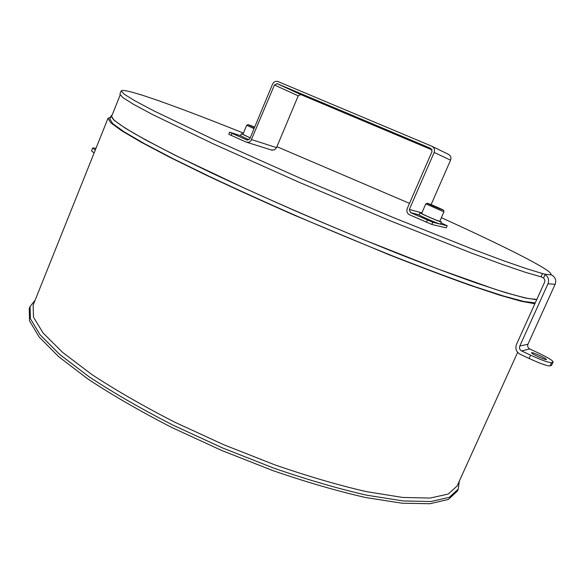 <?xml version="1.0" encoding="UTF-8"?>
<svg xmlns="http://www.w3.org/2000/svg" width="585" height="585" viewBox="0 0 585 585"><rect width="100%" height="100%" fill="white"/><g stroke="black" fill="none" stroke-linecap="round" stroke-linejoin="round"><path stroke-width="0.88" d="M441.375 217.678C502.946 245.642 552.13 270.226 550.829 274.138L550.558 274.409L552.379 275.389C555.516 277.692 556.437 280.661 555.121 284.303L527.948 344.221C527.268 346.247 527.86 347.819 529.725 348.923L538.361 352.974C547.86 357.53 552.796 360.521 553.169 361.961L551.538 362.62C548.686 362.722 541.695 360.228 530.573 355.146L521.63 350.934C519.692 349.779 519.078 348.155 519.787 346.049L527.948 344.221M542.573 273.458L541.052 276.815L543.582 277.977L545.125 274.555L544.196 274.08L527.239 268.932L503.868 260.851L472.826 249.268L392.199 217.108L299.798 178.015L214.892 140.115L153.782 110.821L134.923 100.825L124.174 94.2L121.183 90.88C122.068 89.651 128.598 90.946 140.766 94.777L138.93 94.207M530.573 355.146L529.067 358.466L520.131 354.247C516.262 351.936 515.034 348.682 516.453 344.485L544.708 281.985L544.81 279.974L543.582 277.977M545.125 274.555C548.379 276.946 549.33 280.032 547.969 283.813L519.787 346.049M552.964 362.115L551.479 365.376L553.169 361.961M551.479 365.376L550.039 365.903L551.538 362.62M531.685 352.696C532.884 352.104 547.129 358.685 546.346 359.475C546.251 360.66 530.727 353.603 531.575 352.77L531.685 352.696M529.067 358.466C540.182 363.556 547.172 366.034 550.039 365.903M159.676 101.044L162.235 102.024C184.692 110.024 211.755 120.386 243.433 133.095M276.917 146.689L409.5 203.353M541.052 276.815L525.674 272.405L502.266 264.435L471.196 252.947L390.546 220.925L298.174 181.862L213.342 143.873L152.319 114.411L133.519 104.313L122.813 97.571L119.874 94.134L121.183 90.88M96.006 148.261L92.686 147.946L91.516 150.864L94.119 152.963M95.304 150.023L92.686 147.946M536.847 299.388L528.708 298.591C520.423 296.829 509.009 293.655 494.471 289.07L437.441 268.844L363.534 239.667C322.883 222.892 283.411 205.818 245.108 188.465L179.178 157.211C161.124 148.115 146.133 140.195 134.206 133.438C118.126 124.02 110.638 118.221 111.735 116.042L120.137 95.092M459.313 481.141L458.26 489.126L457.331 491.173L448.278 499.48L429.909 503.722L402.136 503.217L365.566 497.506C337.245 491.093 306.291 482.106 272.727 470.545L221.708 450.472L171.917 427.547C140.334 411.321 112.43 395.204 88.196 379.197L58.763 356.755L39.173 337.055L29.521 320.865L29.25 308.58L30.084 306.496L35.122 300.207M458.26 489.126L449.236 497.36L430.904 501.52L403.153 500.943L366.605 495.173C338.291 488.716 307.344 479.7 273.773 468.117L222.753 448.03L172.941 425.105C141.343 408.893 113.417 392.806 89.161 376.828L59.699 354.444L40.08 334.817L30.391 318.701L30.084 306.496M534.873 303.754L521.418 301.319L499.48 295.103L469.316 285.041C445.382 276.493 418.429 266.314 388.455 254.497L293.48 214.827C261.809 200.889 232.347 187.485 205.086 174.615L169.314 157.043L141.277 142.272L121.731 130.791L110.762 122.813L108.006 118.324L110.645 117.154M536.723 299.674L525.33 298.028L505.243 292.551L476.556 283.125C453.404 274.921 426.955 264.99 397.215 253.327C366.159 240.874 334.32 227.645 301.699 213.649C269.502 199.58 239.419 186.001 211.448 172.911L174.652 155.025L145.724 139.99L125.49 128.327L114.104 120.276L111.179 115.823L112.137 115.04M535.238 302.942L523.802 301.421L503.67 296.054L474.947 286.73C451.781 278.599 425.317 268.72 395.57 257.1C364.513 244.676 332.682 231.47 300.076 217.474C267.901 203.397 237.839 189.789 209.898 176.663L173.145 158.71L144.268 143.581L124.086 131.808L112.751 123.64L109.885 119.062L111.179 115.823M231.141 135.435L231.996 133.358L229.649 132.188L228.793 134.257L246.19 142.126L248.779 142.309L250.811 141.043L274.445 84.993L277.253 83.692L430.882 148.422L432.044 151.522L407.233 208.567C406.334 211.324 407.101 213.393 409.529 214.79L431.825 224.464L446.194 227.843L447.24 225.766L446.194 227.843M229.649 132.188L240.574 135.669M231.996 133.358L247.053 140.042L249.817 138.791L272.53 84.189C273.656 81.944 275.352 81.015 277.619 81.403L431.84 146.213C434.297 147.566 435.079 149.636 434.172 152.422L409.332 209.496L421.895 212.816M431.825 224.464L432.783 222.278L410.48 212.611L409.332 209.496M432.783 222.278L447.108 225.759M441.017 222.848L447.24 225.766M251.711 139.632L276.522 147.632L274.431 149.892L271.243 149.987M432.293 146.44L448.329 154.286C450.669 155.573 451.415 157.533 450.552 160.173L431.116 204.618M276.522 147.632L298.226 95.83L300.653 94.514L432.176 149.95M250.212 137.841L242.899 134.374L246.695 125.234L254.036 128.641M254.519 127.486L251.082 125.877L254.614 127.252M242.98 134.17L241.378 133.731L240.537 135.757L249.013 139.808M241.378 133.731L250.19 137.906M444.008 211.668L439.803 221.262L437.88 220.699C433.024 218.936 421.046 213.583 421.624 213.437L425.814 203.851L442.106 211.053L444.008 211.668L443.393 210.117M440.271 208.816L430.48 204.567L440.271 208.816M421.719 213.218L420.023 212.75L419.094 214.878C418.37 215.068 433.309 221.73 438.64 223.587L440.468 224.084L441.404 221.956L439.898 221.042M420.023 212.75C419.306 212.925 434.253 219.572 439.576 221.444L441.404 221.956M521.63 350.934L529.725 348.923M547.969 283.813L555.121 284.303M544.196 274.08L551.545 274.935M160.48 101.322L140.568 94.602M517.637 352.353L457.126 485.974L448.22 494.047L430.085 498.084L402.626 497.433L366.459 491.641C338.437 485.214 307.812 476.256 274.592 464.768L224.099 444.878L174.791 422.202C143.508 406.173 115.845 390.268 91.808 374.495L62.602 352.397L43.122 333.033L33.484 317.143L33.148 305.129L108.006 118.324M247.053 140.042L247.448 140.166M427.372 220.106L426.406 222.3M419.116 214.819L410.48 212.611M298.226 95.83L274.445 84.993M277.253 83.692L300.909 94.602M450.552 160.173L434.172 152.422M254.475 127.588C246.212 123.918 246.27 123.771 254.658 127.157M441.726 209.591C435.459 207.2 422.655 201.335 429.083 203.814C435.255 206.176 448 211.997 441.726 209.591M247.228 142.418L272.237 150.265M300.653 94.514L276.99 83.604M248.157 124.634L246.695 125.234M427.379 203.236L425.814 203.851"/></g></svg>
